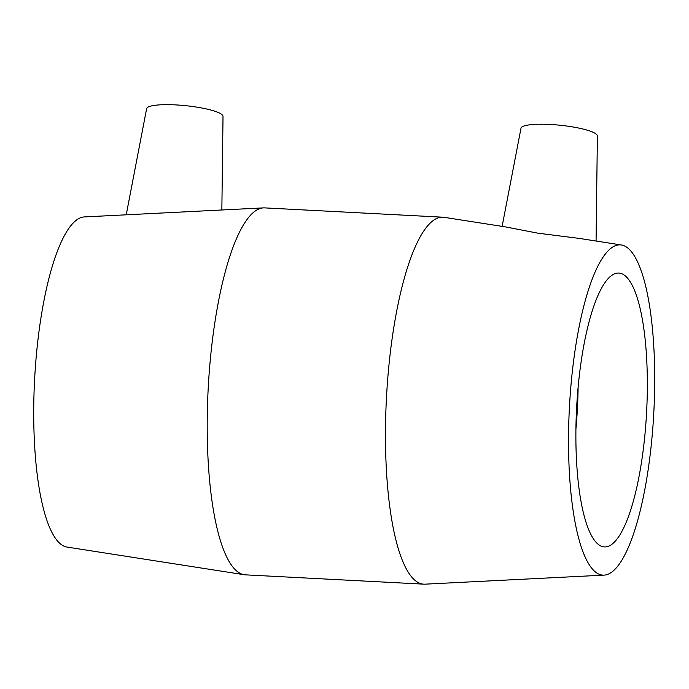 <?xml version="1.0" encoding="UTF-8"?>
<svg xmlns="http://www.w3.org/2000/svg" width="689" height="689" viewBox="0 0 689 689"><rect width="100%" height="100%" fill="white"/><g stroke="black" fill="none" stroke-linecap="round" stroke-linejoin="round"><path stroke-width="1.03" d="M221.849 209.981L223.021 116.398A38.395 7.002 -174.2 0 0 174.239 104.831A38.395 7.002 -174.2 0 0 146.636 108.638L126.225 214.813M502.126 226.371L521.005 128.188A38.395 7.002 5.8 0 1 551.278 124.528A38.395 7.002 5.8 0 1 596.252 134.122A38.395 7.002 5.8 0 1 597.389 135.948L596.071 241.029M621.34 244.974A165.36 42.27 93 0 0 569.398 407.785A165.36 42.27 93 0 0 604.098 575.126A165.36 42.27 93 0 0 652.983 425.664A165.36 42.27 93 0 0 628.041 248.238A165.36 42.27 93 0 0 621.34 244.974L579.527 238.446L537.997 233.192L505.356 226.879M505.356 226.87L444.155 217.328A183.73 46.964 93 0 0 442.924 217.199L264.654 207.889A183.73 46.964 93 0 0 263.413 207.889L84.316 216.923A165.36 42.27 93 0 0 34.588 379.854A165.36 42.27 93 0 0 67.074 547.083L244.259 574.729A183.73 46.964 93 0 0 245.491 574.85L423.761 584.16A183.73 46.964 93 0 0 425.001 584.169L604.098 575.126M442.924 217.199A183.73 46.964 93 0 0 386.443 398.233A183.73 46.964 93 0 0 423.761 584.16M263.413 207.889A183.73 46.964 93 0 0 208.173 388.923A183.73 46.964 93 0 0 244.259 574.729M625.233 275.867A137.111 35.053 93 0 0 618.765 273.059A137.111 35.053 93 0 0 576.607 408.164A137.111 35.053 93 0 0 604.46 546.92A137.111 35.053 93 0 0 645.782 424.777A137.111 35.053 93 0 0 625.233 275.867M575.926 429.014A137.111 35.053 93 0 0 578.105 387.356"/></g></svg>
